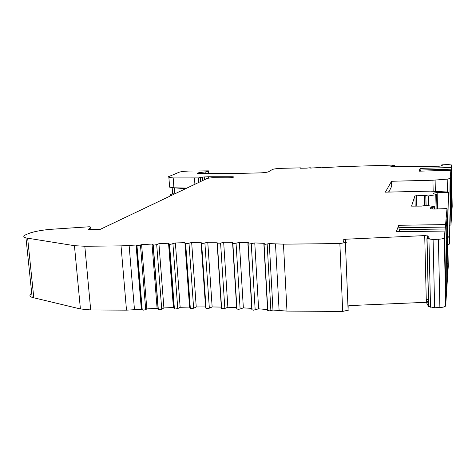 <?xml version="1.0" encoding="UTF-8"?>
<svg xmlns="http://www.w3.org/2000/svg" width="476" height="476" viewBox="0 0 476 476"><rect width="100%" height="100%" fill="white"/><g stroke="black" fill="none" stroke-linecap="round" stroke-linejoin="round"><path stroke-width="0.71" d="M169.926 196.166L170.051 194.868L172.657 193.637L172.532 192.572M444.953 231.062L444.971 237.459C444.846 254.214 445.613 287.433 446.161 289.366L446.559 286.403C447.053 280.334 446.482 239.172 445.774 228.992L445.584 224.589L398.721 225.285L396.306 231.705L444.953 231.062L444.286 237.845C443.947 238.559 441.99 239.023 438.408 239.244L433.089 239.487L427.049 238.708L429.417 238.232L427.775 235.983L424.711 235.596L345.63 239.226L343.077 239.868L343.601 242.159L346.296 242.409L339.87 243.563L283.458 244.164L269.297 243.605L272.974 310.049L286.98 311.096L342.672 311.417L348.997 309.977L348.866 306.467M424.711 235.596L426.264 299.487L428.376 299.636M447.119 234.144L446.928 219.18L446.06 228.492L447 275.229L447.803 263.484L447.119 234.144L446.244 234.156M446.619 250.971L447.452 250.965M446.756 254.957L447.636 254.952M447.101 228.004L446.214 228.016M446.863 263.49L447.803 263.484M450.379 182.195L450.939 182.177L450.843 177.03L450.373 182.058L451.034 216.538L451.468 210.172L451.248 201.33L450.802 201.342M450.469 187.032L450.98 187.02L450.939 182.177M450.873 205.091L451.373 205.079M450.909 210.178L451.468 210.172M420.106 168.403L419.064 171.181L450.903 170.301L451.7 209.41L451.171 167.522L420.106 168.403L420.147 170.045L451.206 169.182M420.207 170.045L420.296 171.146M388.731 192.084L388.719 191.709L388.511 192.09M388.809 192.084L391.706 186.223L391.552 181.267L385.376 192.161L430.34 191.138L448.547 192.06L449.469 236.828L447.684 236.816M447.696 237.393L449.469 236.828M447.839 244.521C449.493 244.2 450.064 243.831 449.54 243.409L449.415 236.864M448.606 192.441L437.141 192.554L433.69 193.077L433.636 193.845L436.623 194.25L435.772 194.738L428.448 195.951L424.348 195.446L414.899 195.88L411.544 206.138L421.45 206.114L426.181 205.334L434.296 206.59C434.772 206.905 434.064 207.155 432.184 207.34L430.649 207.715L430.667 208.732L433.82 209.035L447.006 208.601L445.584 224.589M433.089 239.487L434.636 307.758L439.883 307.538C443.418 307.312 445.346 306.717 445.673 305.759L448.267 266.221M398.93 227.736L399.495 231.663M445.637 227.076L398.793 227.736L398.721 225.285M428.471 303.42L428.543 306.526L434.636 307.758M348.837 305.616L426.335 302.302L426.264 299.487L428.376 303.51M426.335 302.302L428.448 306.365M263.877 244.045L267.619 310.37L269.154 310.893L272.974 310.049M269.297 243.605L265.412 244.277L264.073 244.152L264.287 243.343L254.767 242.921L258.611 308.829L267.768 309.567M247.913 243.766L251.846 309.727L253.345 310.203L258.611 308.829M254.767 242.921L249.418 244.01L247.907 243.682L248.383 242.695L239.345 242.451L243.355 307.883L251.965 308.377M232.633 243.331L236.745 308.882L238.208 309.323L240.124 309.043L243.355 307.883M239.345 242.451L234.109 243.587L232.633 243.29L232.847 242.326L223.666 242.225L227.861 307.258L236.87 307.579M223.666 242.225L220.59 243.153L217.115 243.141L221.411 308.365L222.833 308.763L224.839 308.454L227.861 307.258M217.115 243.141L217.08 242.201L207.768 242.236L212.147 306.955L221.346 307.091M207.768 242.236L202.776 243.462L201.384 243.224L201.092 242.314L205.549 306.925L205.858 308.162L207.244 308.519L209.339 308.18L212.147 306.955M201.092 242.314L191.667 242.486L196.237 306.966L205.549 306.925M191.667 242.486L186.8 243.754L185.45 243.539L184.908 242.659L189.561 307.068L190.12 308.269L191.459 308.591L193.637 308.216L196.237 306.966M184.908 242.659L175.382 242.968L180.148 307.294L189.561 307.068M175.382 242.968L170.64 244.277L169.533 244.176L168.552 243.236L173.407 307.52L174.4 308.823L175.501 308.978L177.762 308.567L180.148 307.294M168.552 243.236L158.924 243.682L163.899 307.93L173.407 307.52M158.924 243.682L156.699 244.664L154.319 245.027L153.07 244.86L152.028 244.045L157.092 308.287L158.318 309.519L159.389 309.668L161.733 309.221L163.899 307.93M152.028 244.045L141.616 244.67L146.816 308.924L157.092 308.287M141.616 244.67L138.004 245.628L136.071 245.033L141.342 309.311L143.276 310.156L145.698 309.674L146.816 308.924M136.071 245.033L121.029 245.878L84.811 246.259L74.44 245.687L80.408 308.954L90.69 309.941L126.491 310.156L141.342 309.311M450.903 170.301L450.1 178.5L447.19 179.137L432.916 180.22L391.552 181.267M449.249 225.541L450.98 224.868L449.927 191.441L450.1 178.5M450.802 215.325L450.272 187.556M450.98 224.868L452.2 206.304L451.427 164.952L451.171 167.522M450.98 187.02L451.248 201.33M200.325 173.692L200.247 172.532C197.808 172.859 196.862 173.169 197.403 173.454L236.411 173.466L260.675 172.877C264.834 172.633 267.494 172.247 268.66 171.723L272.403 169.498C273.825 168.915 276.853 168.528 281.483 168.337L300.469 167.861L300.475 168.224L306.556 168.147L310.287 167.742L310.578 168.076L320.407 167.504L320.979 167.808L341.072 166.665L391.212 165.136L394.354 165.41L392.587 165.553L390.855 166.398L392.022 166.582L439.199 166.207L441.157 165.993L442.555 165.136L441.073 165.083L442.424 164.815L448.071 164.583L451.427 164.952M392.587 165.553L392.617 166.576M232.324 177.512L232.276 176.739L208.524 176.739L202.312 177.078L198.492 177.911L173.193 177.935L168.879 177.375L168.427 176.721L179.22 172.199C181.059 171.616 184.218 171.229 188.686 171.051L208.488 170.86C209.113 171.193 208 171.55 205.15 171.925L205.263 173.615M186.872 188.091L173.918 187.782L169.611 187.151L169.367 183.861M200.247 172.532L205.15 171.925M232.276 176.739L233.722 176.911C233.597 177.453 231.461 177.756 227.308 177.81L212.843 177.667L207.381 178.321L100.436 229.271L88.613 229.45L90.678 227.04L89.321 226.76L49.439 229.414C40.353 230.354 33.51 231.693 28.911 233.43L26.525 234.4C23.098 235.852 22.913 237.024 25.978 237.917L74.44 245.687M171.693 195.321L170.051 194.868M80.408 308.954L32.154 297.399C29.363 296.262 29.215 294.84 31.713 293.133M446.649 252.595L446.833 263.918M446.196 227.052L446.345 239.13M174.371 194.047L172.657 193.637M185.575 188.71L173.431 187.752M185.652 188.674L177.828 187.949M345.749 242.129L345.63 239.226M427.829 238.345L427.775 235.983M450.909 170.67L451.272 170.658M437.141 192.554L437.498 208.916M433.69 193.077L433.707 193.869M435.772 194.738L436.087 208.958M428.448 195.951L428.674 205.697M425.806 195.862L426.032 205.317L425.788 195.571M424.348 195.446L424.586 205.293M416.536 195.612L416.809 206.203M414.899 195.88L415.167 206.233M432.184 207.34L432.22 209M430.649 207.715L430.673 208.732M447.131 208.809L448.267 266.268M446.405 288.64L446.072 288.64M446.559 286.403L445.905 286.403M445.774 228.992L399.185 229.628M444.286 237.845L445.673 305.759M438.408 239.244L439.883 307.538M428.93 239.148L430.53 307.216M427.049 238.708L428.668 306.58M348.884 306.859L348.997 309.977M345.403 242.784L348.123 310.471M339.87 243.563L342.672 311.417M283.458 244.164L286.98 311.096M275.497 243.974L279.115 310.673M267.167 244.093L270.88 310.673M251.268 243.801L255.172 309.959M236.054 243.355L240.124 309.043M220.59 243.153L224.839 308.454M204.9 243.182L209.339 308.18M201.384 243.224L205.858 308.162M189.014 243.444L193.637 308.216M185.45 243.539L190.12 308.269M172.937 243.944L177.762 308.567M169.343 244.081L174.21 308.686M156.699 244.664L161.733 309.221M153.07 244.86L158.145 309.412M140.468 245.235L145.698 309.674M136.808 245.479L142.086 309.93M129.127 245.527L134.488 309.84M121.029 245.878L126.491 310.156M84.811 246.259L90.69 309.941M433.16 191.173L432.916 180.22M435.356 191.257L435.106 180.106M447.44 191.798L447.19 179.137M450.837 207L450.225 207.012M450.635 195.059L449.998 195.071M450.153 203.359L450.796 203.347M450.552 191.887L449.939 191.905M441.484 165.124L441.502 165.785M393.706 166.57L393.676 165.529M392.873 165.547L392.908 166.576M394.378 166.564L394.348 165.446M300.523 168.224L300.505 167.897M173.918 187.782L173.193 177.935M194.91 184.26L194.476 178.018M198.801 182.409L198.492 177.911M200.682 181.511L200.42 177.685M202.556 180.618L202.312 177.078M204.418 179.732L204.222 176.858M208.607 178.012L208.524 176.739M90.678 227.04L90.898 229.414M27.644 238.256L33.82 297.899M174.841 193.821L174.406 187.889M427.555 235.84L427.615 238.357M436.944 208.934L436.629 194.511M426.097 205.323L425.871 195.922M434.35 209.018L434.302 206.941M426.918 238.672L428.543 306.526M267.827 310.685L264.073 244.152M252.066 310.007L248.121 243.89M236.965 309.132L232.853 243.468M221.632 308.585L217.336 243.295M206.078 308.347L201.598 243.355M190.329 308.43L185.658 243.652M174.4 308.823L169.533 244.176M158.318 309.519L153.242 244.932M142.235 310.013L136.957 245.539M441.091 166.023L441.073 165.083M394.354 165.446L394.39 166.564M208.666 173.567L208.512 171.223M169.611 187.151L168.879 177.375M170.271 195.999L170.188 194.934M25.978 237.917L32.154 297.399M172.169 187.645L172.609 193.619"/></g></svg>
